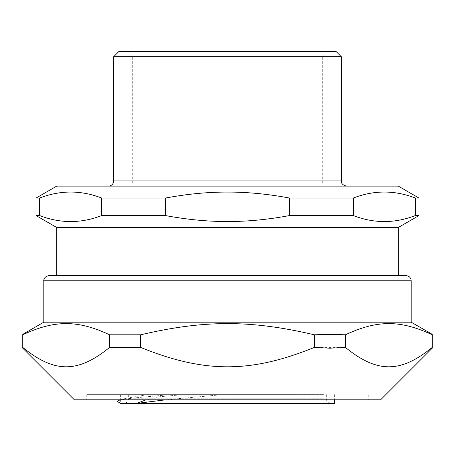 <?xml version="1.0" encoding="UTF-8"?>
<svg xmlns="http://www.w3.org/2000/svg" width="455" height="455" viewBox="0 0 455 455"><rect width="100%" height="100%" fill="white"/><g stroke="black" fill="none" stroke-linecap="round" stroke-linejoin="round"><path stroke-width="0.34" stroke-dasharray="2.27 1.71" d="M120.387 403.431L334.613 403.431M117.828 401.924L123.544 403.431L120.433 401.225L125.444 398.438L147.545 394.633L222.842 394.633L165.734 399.808M147.517 394.633L222.842 394.633M297.871 394.633L86.751 394.633L297.871 394.633M323.42 394.633L128.668 394.633L323.42 394.633M120.689 399.808L134.589 397.909L170.022 394.633M146.555 396.862L158.101 396.862L183.536 394.633M202.435 403.431L331.456 403.431L202.435 403.431M158.101 396.862L146.152 399.808M227.5 183.001L132.291 183.001L227.5 183.001M297.871 399.808L86.751 399.808L297.871 399.808M74.364 399.808L380.636 399.808M22.75 348.194L22.75 347.41C54.594 373.265 77.76 373.265 109.604 347.41L140.646 347.41C204.335 373.265 250.665 373.265 314.354 347.41L345.396 347.41C377.24 373.265 400.406 373.265 432.25 347.41L432.25 348.194M43.805 322.191L411.195 322.191M432.25 347.41L432.25 334.8C400.406 319.876 377.24 319.876 345.396 334.8L314.354 334.8C250.665 319.876 204.335 319.876 140.646 334.8L109.604 334.8C77.76 319.876 54.594 319.876 22.75 334.8L22.75 347.41M109.604 347.41L109.604 334.8M140.646 347.41L140.646 334.8M314.354 347.41L314.354 334.8M345.396 347.41L345.396 334.8M56.744 275.622L398.256 275.622M353.296 198.056L353.296 215.551C373.993 223.547 394.69 223.547 415.387 215.551L415.387 198.056C394.69 190.054 373.993 190.054 353.296 198.056L289.59 198.056C248.197 190.054 206.803 190.054 165.41 198.056L165.41 215.551C206.803 223.547 248.197 223.547 289.59 215.551L353.296 215.551M289.59 215.551L289.59 198.056M101.704 198.056C81.007 190.054 60.31 190.054 39.613 198.056L39.613 215.551C60.31 223.547 81.007 223.547 101.704 215.551L101.704 198.056L165.41 198.056M36.047 198.056L39.613 198.056M56.744 186.106L398.256 186.106M415.387 198.056L418.953 198.056M108.489 186.106L346.511 186.106L108.489 186.106M113.659 56.744L341.341 56.744M118.835 51.569L336.165 51.569M227.5 51.569L127.116 51.569L227.5 51.569M227.5 56.744L132.291 56.744L227.5 56.744M101.704 215.551L165.41 215.551M36.047 215.551L39.613 215.551M415.387 215.551L418.953 215.551M56.744 227.5L398.256 227.5M323.42 398.256L128.668 398.256L323.42 398.256M411.195 280.798L43.805 280.798M113.659 180.931L341.341 180.931M120.387 394.633L120.387 399.808M120.387 399.854L120.387 401.225M334.613 394.633L334.613 399.808M125.444 398.438L120.552 399.808M326.332 394.633L326.332 398.256C326.07 400.758 327.799 402.487 331.507 403.431M128.668 394.633L128.668 398.256C128.361 401.401 126.638 403.124 123.493 403.431M86.751 394.633L86.751 399.808M368.249 394.633L368.249 399.808M322.709 183.001L322.709 56.744L327.884 51.569M132.291 183.001L132.291 56.744L127.116 51.569"/><path stroke-width="0.68" d="M334.613 399.808L334.613 403.431L120.387 403.431L117.316 401.31L118.545 400.411L120.689 399.808M146.152 399.808L136.54 403.431L165.734 399.808M432.25 347.41L432.25 348.194L380.636 399.808L74.364 399.808L22.75 348.194L22.75 334.8C54.594 319.876 77.76 319.876 109.604 334.8L140.646 334.8C204.335 319.876 250.665 319.876 314.354 334.8L329.875 334.351L345.396 334.8C377.24 319.876 400.406 319.876 432.25 334.8L432.25 347.41C400.406 373.265 377.24 373.265 345.396 347.41L329.875 348.194L314.354 347.41C250.665 373.265 204.335 373.265 140.646 347.41L109.604 347.41C77.76 373.265 54.594 373.265 22.75 347.41M43.805 322.191L43.805 280.798L411.195 280.798L411.195 322.191L43.805 322.191L22.75 334.351M109.604 347.41L109.604 334.8M140.646 347.41L140.646 334.8M314.354 347.41L314.354 334.8M345.396 347.41L345.396 334.8M56.744 227.5L398.256 227.5L398.256 275.622L406.019 275.622L48.981 275.622L56.744 275.622L56.744 227.5L36.047 215.551L39.613 215.551L39.613 198.056L36.047 198.056L36.047 215.551M39.613 198.056C60.31 190.054 81.007 190.054 101.704 198.056L101.704 215.551C81.007 223.547 60.31 223.547 39.613 215.551M165.41 198.056C186.977 194.029 207.673 192.033 227.5 192.078C247.327 192.033 268.023 194.029 289.59 198.056L289.59 215.551C268.023 219.577 247.327 221.568 227.5 221.522C207.673 221.568 186.977 219.577 165.41 215.551L165.41 198.056L101.704 198.056M415.387 198.056L415.387 215.551C394.69 223.547 373.993 223.547 353.296 215.551L353.296 198.056C373.993 190.054 394.69 190.054 415.387 198.056L418.953 198.056L398.256 186.106L56.744 186.106L36.047 198.056M353.296 198.056L289.59 198.056M341.341 56.744L113.659 56.744L118.835 51.569L336.165 51.569L341.341 56.744L341.341 180.931L113.659 180.931A5.176 5.176 0 0 1 108.489 186.106M165.41 215.551L101.704 215.551M353.296 215.551L289.59 215.551M418.953 198.056L418.953 215.551L415.387 215.551M120.552 399.808L119.477 400.11M411.195 322.191L432.25 334.351M411.195 280.798C410.888 277.652 409.164 275.929 406.019 275.622M43.805 280.798C43.612 281.127 43.47 276.572 48.981 275.622M341.341 180.931C341.079 183.433 342.803 185.157 346.511 186.106M113.659 56.744L113.659 180.931M398.256 227.5L418.953 215.551"/></g></svg>
